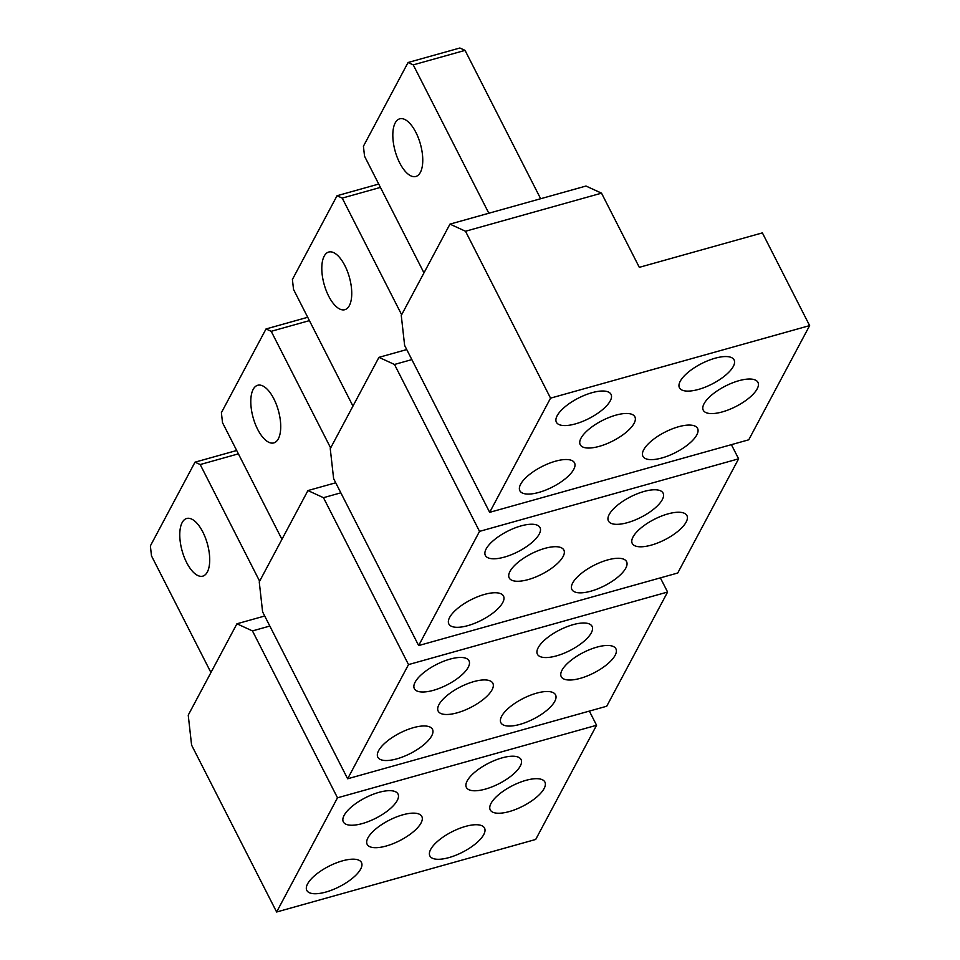 <?xml version="1.0" encoding="UTF-8"?>
<svg xmlns="http://www.w3.org/2000/svg" width="960" height="960" viewBox="0 0 960 960"><rect width="100%" height="100%" fill="white"/><g stroke="black" fill="none" stroke-linecap="round" stroke-linejoin="round"><path stroke-width="1.44" d="M323.472 497.688L408.516 664.596L667.596 592.044L606.72 706.236L347.64 778.776L262.608 611.88L259.248 581.916L307.932 490.56L323.472 497.688L340.836 492.828M667.596 592.044L660.372 577.872M335.724 482.784L307.932 490.56M347.64 778.776L408.516 664.596M257.64 429.312A29.928 13.116 74.4 0 1 257.688 385.272A29.928 13.116 74.4 0 1 273.876 398.868A29.928 13.116 74.4 0 1 273.828 442.908A29.928 13.116 74.4 0 1 257.64 429.312M309.408 320.628L271.212 331.32L266.028 328.956L307.704 317.28M330.648 447.972L271.212 331.32M281.952 539.328L222.516 422.676L221.388 412.692L266.028 328.956M556.428 655.884A30.684 11.496 153 0 0 592.08 626.352A30.684 11.496 153 0 0 573.06 624.672A30.684 11.496 153 0 0 537.408 654.204A30.684 11.496 153 0 0 556.428 655.884M433.356 690.336A30.684 11.496 153 0 0 469.008 660.804A30.684 11.496 153 0 0 450 659.124A30.684 11.496 153 0 0 414.348 688.656A30.684 11.496 153 0 0 433.356 690.336M413.472 727.644A30.684 11.496 153 0 0 377.82 757.176A30.684 11.496 153 0 0 396.84 758.856A30.684 11.496 153 0 0 432.492 729.324A30.684 11.496 153 0 0 413.472 727.644M536.544 693.18A30.684 11.496 153 0 0 500.88 722.712A30.684 11.496 153 0 0 519.9 724.392A30.684 11.496 153 0 0 555.552 694.86A30.684 11.496 153 0 0 536.544 693.18M457.2 712.812A30.684 11.496 153 0 0 492.852 683.268A30.684 11.496 153 0 0 473.832 681.6A30.684 11.496 153 0 0 438.18 711.132A30.684 11.496 153 0 0 457.2 712.812M580.26 678.348A30.684 11.496 153 0 0 615.912 648.816A30.684 11.496 153 0 0 596.904 647.136A30.684 11.496 153 0 0 561.252 676.668A30.684 11.496 153 0 0 580.26 678.348M252.456 630.912L337.5 797.808L596.58 725.268L535.704 839.46L276.624 912L191.592 745.104L188.232 715.14L236.928 623.784L252.456 630.912L269.82 626.052M596.58 725.268L589.356 711.096M264.708 616.008L236.928 623.784M276.624 912L337.5 797.808M186.624 562.536A29.928 13.116 74.4 0 1 186.672 518.484A29.928 13.116 74.4 0 1 202.86 532.08A29.928 13.116 74.4 0 1 202.812 576.132A29.928 13.116 74.4 0 1 186.624 562.536M238.392 453.852L200.196 464.544L195.012 462.168L236.688 450.504M259.632 581.196L200.196 464.544M210.936 672.54L151.5 555.9L150.372 545.904L195.012 462.168M485.412 789.096A30.684 11.496 153 0 0 521.064 759.564A30.684 11.496 153 0 0 502.044 757.884A30.684 11.496 153 0 0 466.392 787.428A30.684 11.496 153 0 0 485.412 789.096M362.34 823.56A30.684 11.496 153 0 0 398.004 794.028A30.684 11.496 153 0 0 378.984 792.348A30.684 11.496 153 0 0 343.332 821.88A30.684 11.496 153 0 0 362.34 823.56M342.456 860.856A30.684 11.496 153 0 0 306.804 890.4A30.684 11.496 153 0 0 325.824 892.068A30.684 11.496 153 0 0 361.476 862.536A30.684 11.496 153 0 0 342.456 860.856M465.528 826.404A30.684 11.496 153 0 0 429.876 855.936A30.684 11.496 153 0 0 448.884 857.616A30.684 11.496 153 0 0 484.536 828.084A30.684 11.496 153 0 0 465.528 826.404M386.184 846.024A30.684 11.496 153 0 0 421.836 816.492A30.684 11.496 153 0 0 402.828 814.812A30.684 11.496 153 0 0 367.164 844.344A30.684 11.496 153 0 0 386.184 846.024M509.244 811.572A30.684 11.496 153 0 0 544.896 782.04A30.684 11.496 153 0 0 525.888 780.36A30.684 11.496 153 0 0 490.236 809.892A30.684 11.496 153 0 0 509.244 811.572M394.488 364.464L479.532 531.372L738.612 458.82L677.736 573.012L418.656 645.564L333.624 478.656L330.252 448.692L378.948 357.348L394.488 364.464L411.852 359.604M738.612 458.82L731.388 444.66M406.74 349.56L378.948 357.348M418.656 645.564L479.532 531.372M328.656 296.1A29.928 13.116 74.4 0 1 328.704 252.048A29.928 13.116 74.4 0 1 344.892 265.644A29.928 13.116 74.4 0 1 344.844 309.696A29.928 13.116 74.4 0 1 328.656 296.1M380.424 187.404L342.228 198.108L337.044 195.732L378.72 184.056M401.652 314.748L342.228 198.108M352.956 406.104L293.532 289.452L292.404 279.468L337.044 195.732M627.432 522.66A30.684 11.496 153 0 0 663.096 493.128A30.684 11.496 153 0 0 644.076 491.448A30.684 11.496 153 0 0 608.424 520.98A30.684 11.496 153 0 0 627.432 522.66M504.372 557.112A30.684 11.496 153 0 0 540.024 527.58A30.684 11.496 153 0 0 521.016 525.912A30.684 11.496 153 0 0 485.364 555.444A30.684 11.496 153 0 0 504.372 557.112M484.488 594.42A30.684 11.496 153 0 0 448.836 623.952A30.684 11.496 153 0 0 467.856 625.632A30.684 11.496 153 0 0 503.508 596.1A30.684 11.496 153 0 0 484.488 594.42M607.548 559.956A30.684 11.496 153 0 0 571.896 589.5A30.684 11.496 153 0 0 590.916 591.168A30.684 11.496 153 0 0 626.568 561.636A30.684 11.496 153 0 0 607.548 559.956M528.216 579.588A30.684 11.496 153 0 0 563.868 550.056A30.684 11.496 153 0 0 544.848 548.376A30.684 11.496 153 0 0 509.196 577.908A30.684 11.496 153 0 0 528.216 579.588M651.276 545.124A30.684 11.496 153 0 0 686.928 515.592A30.684 11.496 153 0 0 667.92 513.912A30.684 11.496 153 0 0 632.256 543.444A30.684 11.496 153 0 0 651.276 545.124M465.504 231.252L601.524 193.164L639.312 267.336L762.384 232.884L809.628 325.608L550.548 398.148L465.504 231.252L449.964 224.124L401.268 315.468L404.628 345.432L489.672 512.34L748.752 439.8L809.628 325.608M601.524 193.164L585.984 186.036L540.648 198.732L465.048 50.376L413.244 64.884L408.06 62.508L459.876 48L465.048 50.376M540.648 198.732L449.964 224.124M489.672 512.34L550.548 398.148M399.672 162.876A29.928 13.116 74.4 0 1 399.72 118.824A29.928 13.116 74.4 0 1 415.908 132.42A29.928 13.116 74.4 0 1 415.86 176.472A29.928 13.116 74.4 0 1 399.672 162.876M488.832 213.24L413.244 64.884M423.972 272.88L364.548 156.24L363.42 146.244L408.06 62.508M698.448 389.436A30.684 11.496 153 0 0 734.1 359.904A30.684 11.496 153 0 0 715.092 358.224A30.684 11.496 153 0 0 679.44 387.756A30.684 11.496 153 0 0 698.448 389.436M575.388 423.9A30.684 11.496 153 0 0 611.04 394.368A30.684 11.496 153 0 0 592.032 392.688A30.684 11.496 153 0 0 556.38 422.22A30.684 11.496 153 0 0 575.388 423.9M555.504 461.196A30.684 11.496 153 0 0 519.852 490.728A30.684 11.496 153 0 0 538.872 492.408A30.684 11.496 153 0 0 574.524 462.876A30.684 11.496 153 0 0 555.504 461.196M678.564 426.744A30.684 11.496 153 0 0 642.912 456.276A30.684 11.496 153 0 0 661.932 457.956A30.684 11.496 153 0 0 697.584 428.424A30.684 11.496 153 0 0 678.564 426.744M599.232 446.364A30.684 11.496 153 0 0 634.884 416.832A30.684 11.496 153 0 0 615.864 415.152A30.684 11.496 153 0 0 580.212 444.684A30.684 11.496 153 0 0 599.232 446.364M722.292 411.912A30.684 11.496 153 0 0 757.944 382.368A30.684 11.496 153 0 0 738.924 380.7A30.684 11.496 153 0 0 703.272 410.232A30.684 11.496 153 0 0 722.292 411.912"/></g></svg>
